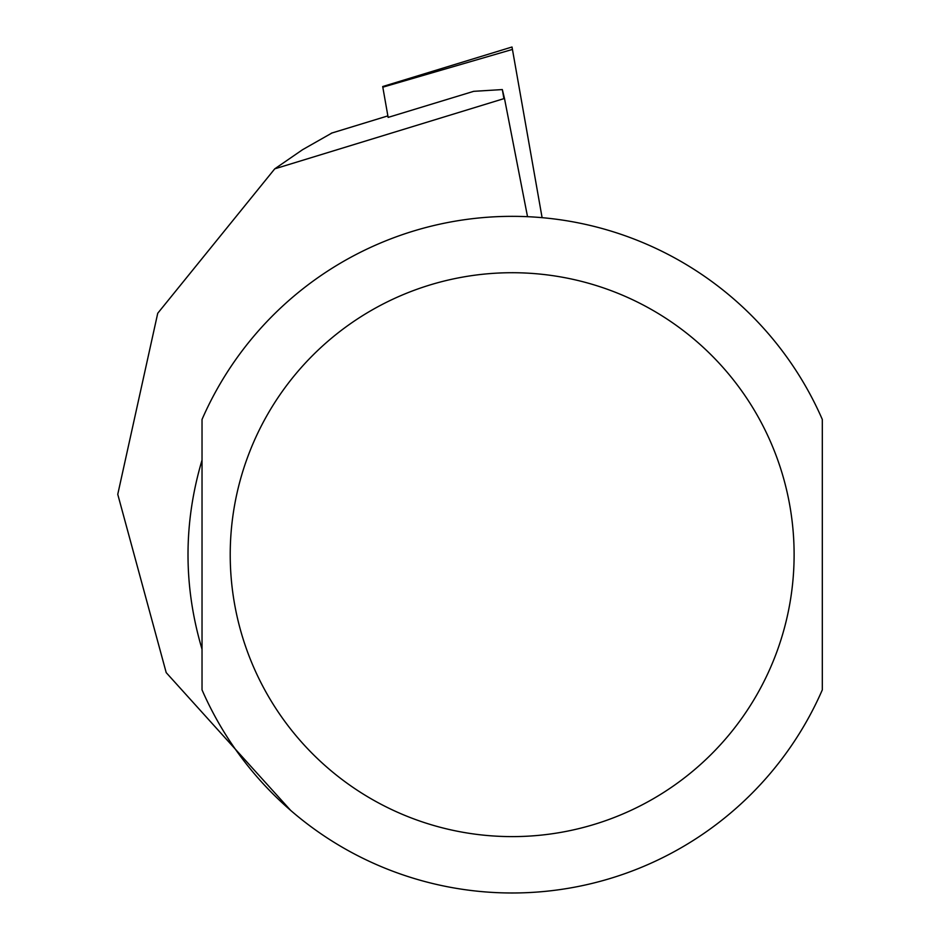 <?xml version="1.0" encoding="UTF-8"?>
<svg xmlns="http://www.w3.org/2000/svg" width="940" height="940" viewBox="0 0 940 940"><rect width="100%" height="100%" fill="white"/><g stroke="black" fill="none" stroke-linecap="round" stroke-linejoin="round"><path stroke-width="1.41" d="M331.327 133.186L387.879 115.89L331.938 133.01L302.574 149.695L274.75 168.836L504.486 98.465L502.336 89.57L473.678 91.333L388.138 117.394L382.697 86.539L382.815 87.185L512.441 49.432L542.098 217.657M202.03 460.095C183.335 523.145 183.335 586.184 202.03 649.235L202.03 460.095M527.528 216.682L504.486 98.465M290.683 810.421L166.204 672.629L117.758 494.334L157.732 313.267L274.75 168.836M822.312 460.095L822.312 649.235M822.312 419.452L822.312 689.878A338.341 338.341 0 0 1 202.03 689.878L202.03 419.452A338.341 338.341 0 0 1 822.312 419.452A338.341 338.341 0 0 0 202.03 419.452M502.383 89.888L503.805 97.995M512.441 49.432L512.006 47L382.697 86.539M794.112 554.659A281.941 281.941 0 0 1 371.194 798.836A281.941 281.941 0 0 1 371.194 310.494A281.941 281.941 0 0 1 794.112 554.659"/></g></svg>
